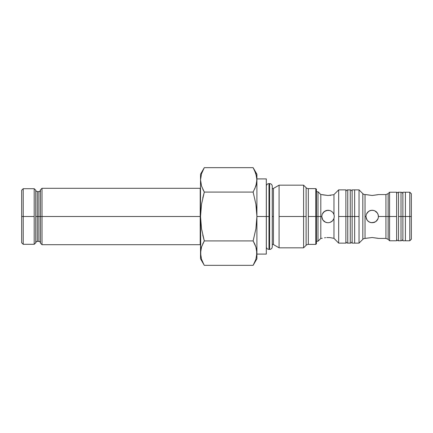 <?xml version="1.0" encoding="UTF-8"?>
<svg xmlns="http://www.w3.org/2000/svg" width="433" height="433" viewBox="0 0 433 433"><rect width="100%" height="100%" fill="white"/><g stroke="black" fill="none" stroke-linecap="round" stroke-linejoin="round"><path stroke-width="0.65" d="M37.314 241.403L38.878 241.403L38.878 216.5L37.314 216.5L37.314 241.403C36.745 241.197 36.226 241.679 35.75 242.853L35.75 190.147L34.191 188.696L34.191 244.304L35.75 242.853L35.75 216.5L37.314 216.5L37.314 241.403L37.314 216.5L35.75 216.5L35.75 190.147C35.587 190.731 36.107 191.213 37.314 191.597L37.314 216.5L37.314 191.597L37.314 216.5L200.208 216.5L200.208 188.306L42.012 188.306L42.012 216.5L42.012 188.306L40.448 189.871L40.448 216.5L38.878 216.5L38.878 191.597C39.641 191.678 40.161 191.159 40.448 190.027M266.355 185.768C266.717 184.426 267.589 183.706 268.974 183.608L268.974 249.392L268.974 216.5L266.355 216.5L266.355 185.768A3.762 3.762 0 0 1 266.311 185.172A3.762 3.762 0 0 0 266.355 185.768L266.355 247.232A3.762 3.762 0 0 0 266.311 247.828A3.762 3.762 0 0 1 266.355 247.232C266.717 248.574 267.589 249.294 268.974 249.392L269.597 249.392A2.663 2.663 0 0 0 272.26 246.75A2.663 2.663 0 0 1 269.597 249.392L269.597 183.608A2.663 2.663 0 0 1 272.26 186.25A2.663 2.663 0 0 0 269.597 183.608L269.597 249.392M268.974 249.392L268.974 183.608L268.974 216.5L269.597 216.5L266.355 216.5L266.355 247.232M279.085 247.828L279.085 216.5L303.587 216.5L279.085 216.5L279.085 185.172L273.445 188.431L273.445 216.5L272.26 216.5L273.445 216.5L273.445 244.569L279.085 247.828L279.085 185.172L273.445 188.431L273.445 244.569L279.085 247.828L303.587 247.828L303.587 185.172L303.587 216.5L306.115 216.5L306.115 187.7A3.134 3.134 0 0 0 308.328 188.62L308.328 244.38A3.134 3.134 0 0 0 306.115 245.3L306.115 187.7A3.134 3.134 0 0 0 308.328 188.62L308.328 216.5L315.803 216.5L315.803 188.62L315.803 216.5L316.431 216.5L316.431 189.248L316.431 216.5L317.995 216.5L317.995 191.754L317.995 216.5L320.815 216.5L320.815 194.574L320.815 216.5L321.757 216.5L322.239 214.097L323.592 212.073L326.791 210.357L329.962 210.541L331.7 211.428L333.08 212.798L333.973 214.546L333.973 194.661L328.025 195.483L321.876 194.606M350.259 189.871L347.753 189.871L347.753 243.13L347.753 216.5L345.875 216.5L345.875 189.871L345.875 216.5L350.259 216.5L350.259 243.13L350.259 189.871C351.396 189.99 352.024 190.617 352.137 191.754M372.207 210.232L374.599 210.714L377.397 213.009L378.334 215.266L378.334 217.729L377.403 219.98L377.977 218.903L375.682 221.707L372.191 222.768L369.787 222.286L367.763 220.933L366.41 218.909L365.928 216.5L365.03 216.5L365.03 238.426A3.134 3.134 0 0 0 362.816 239.346L359.033 243.13L359.033 216.5L352.137 216.5L352.137 189.871L352.137 216.5L350.259 216.5L350.259 189.871L350.259 216.5L354.643 216.5L354.643 189.871L354.649 216.5L359.033 216.5L359.033 189.871L359.033 243.13L362.816 239.346L362.816 193.654A3.134 3.134 0 0 0 365.03 194.574L365.03 238.426A3.134 3.134 0 0 0 362.816 239.346L362.816 193.654L359.033 189.871L362.816 193.654A3.134 3.134 0 0 0 365.03 194.574L365.03 216.5L365.928 216.5L366.405 214.097L367.763 212.073L369.782 210.714L372.191 210.232L374.599 210.714L376.623 212.067L377.977 214.091L378.458 216.5L385.933 216.5L385.933 194.574L388.147 193.654L388.147 216.5L385.933 216.5L385.933 194.574L378.458 194.574L372.191 195.483L366.047 194.606M378.458 216.5L385.933 216.5L385.933 238.426L385.933 216.5L388.147 216.5L388.147 193.654L388.147 216.5L389.576 216.5L389.576 192.22L389.576 216.5L396.623 216.5L396.623 192.22L396.623 216.5L389.576 216.5L389.576 240.78L389.576 216.5L388.147 216.5L388.147 239.346L389.576 240.78L396.623 240.78L396.623 216.5L396.623 240.78M398.506 240.78A1.878 1.878 0 0 1 396.623 238.897A1.878 1.878 0 0 0 398.506 240.78L398.506 216.5L398.506 240.78L401.012 240.78L401.012 192.22L401.012 216.5L405.396 216.5L402.89 216.5L402.89 192.22L402.89 216.5L398.506 216.5L398.506 192.22A1.878 1.878 0 0 0 396.623 194.103A1.878 1.878 0 0 1 398.506 192.22L398.506 216.5L401.012 216.5L401.012 240.78L401.012 192.22C402.149 192.339 402.771 192.966 402.89 194.103M200.522 188.62L200.208 188.306L200.208 216.5L200.522 216.5L201.54 204.16L204.3 192.084L253.132 192.084L255.892 204.16L256.91 216.5L266.311 216.5L266.311 178.91L266.311 254.09L266.311 216.5L256.91 216.5L256.91 258.793L256.91 253.126L255.892 259.297L256.91 253.126L256.91 216.5L255.892 228.841L253.132 240.916L254.696 243.92L253.132 240.916L255.892 228.841L253.132 240.916L255.892 246.951L256.65 250.02L255.892 246.951L256.91 253.126L256.65 250.02L256.65 256.228M256.91 179.874L256.91 174.207L256.65 182.98L255.892 186.049L253.132 192.084L204.3 192.084L201.54 186.049L200.522 179.874L201.54 173.703L204.3 167.668L200.522 174.207L204.3 167.668L253.132 167.668L255.892 173.703L256.91 179.874L256.91 216.5L256.91 179.874L255.892 186.049L253.132 192.084L255.892 204.16L256.65 210.292L256.91 216.5L255.892 228.841M34.191 188.696L23.214 188.696L21.65 190.266L21.65 216.5L23.214 216.5L23.214 188.696L23.214 216.5L34.191 216.5L34.191 188.696L35.75 190.147M322.239 214.091L324.534 211.293L328.025 210.232L325.643 210.703M322.812 194.85L328.025 195.483L333.973 194.661L333.973 214.546L334.287 216.5L333.973 218.454L332.447 220.933L329.968 222.454L328.025 222.768L325.616 222.286L323.592 220.933L322.239 218.909L321.757 216.5L320.815 216.5L320.815 238.426L320.815 216.5L317.995 216.5L317.995 241.246L317.995 216.5L315.803 216.5L315.803 244.38L315.803 216.5L308.328 216.5L308.328 244.38L315.803 244.38L316.431 243.752L316.431 216.5L316.431 243.752M325.643 222.297L326.774 222.638L325.643 222.297M323.603 220.944L324.544 221.712M333.973 218.454L333.973 238.339L338.671 243.13L338.671 189.871L334.287 194.26L338.671 189.871L338.671 216.5L345.875 216.5L338.671 216.5L338.671 243.13L333.973 238.339L333.973 218.454L334.287 216.5L333.973 214.546L333.08 212.798L331.7 211.428L329.962 210.541L328.025 210.232M326.785 237.549L329.962 237.603L333.973 238.339L329.962 237.603L326.785 237.549M324.534 237.804L325.616 237.652L324.534 237.804M322.233 194.704L322.818 194.85M366.41 214.091L368.705 211.293L370.962 210.357L369.814 210.703M377.982 194.704L372.191 195.483L366.405 194.704M369.814 222.297L370.946 222.638M367.774 220.944L368.716 221.712M370.962 210.357L373.419 210.357M365.03 238.426L372.191 237.517L378.334 238.394M366.405 238.296L366.978 238.15M366.984 238.15L372.191 237.517L377.977 238.296M405.396 216.5L405.396 192.22L405.396 216.5L409.786 216.5L409.786 192.22L409.786 216.5L411.35 216.5L411.35 193.789L411.35 216.5L409.786 216.5L409.786 240.78L409.786 216.5L405.396 216.5L405.396 240.78L405.396 216.5M411.35 239.211L411.35 216.5L411.35 239.211L409.786 240.78L402.89 240.78L402.89 216.5L402.89 240.78M402.89 192.22L405.396 192.22L405.396 211.764L405.396 192.22L409.786 192.22L411.35 193.789M376.613 212.056L375.671 211.288M373.419 222.643L374.572 222.297M388.147 216.5L388.147 239.346L388.147 216.5M377.977 218.903L376.623 220.927L374.605 222.286L370.967 222.643L368.71 221.707L366.989 219.991L365.928 216.5M354.649 216.5L354.649 243.13L354.649 216.5M359.033 189.871L354.649 189.871L354.649 211.304L354.643 189.871L352.137 189.871M352.137 243.13L352.137 216.5L352.137 243.13L359.033 243.13M347.753 243.13L350.259 243.13L350.259 216.5L347.753 216.5L347.753 243.13C346.616 243.01 345.989 242.383 345.875 241.246M347.753 216.5L347.753 189.871L347.753 216.5M345.875 243.13L345.875 216.5L345.875 243.13L338.671 243.13M333.967 214.519L334.168 215.277M329.968 195.397L330.769 195.305M333.811 218.898L333.967 218.481M333.085 220.191L331.705 221.566L329.968 222.454L328.025 222.768L325.616 222.286L322.818 219.991L321.757 216.5M316.431 241.246L317.995 241.246L320.815 238.426L322.233 238.296M306.115 245.3L306.115 216.5L303.587 216.5L303.587 247.828L306.115 245.3A3.134 3.134 0 0 1 308.328 244.38M35.75 242.853L34.191 244.304L34.191 216.5L23.214 216.5L23.214 244.304L23.214 216.5L21.65 216.5L21.65 242.734L21.65 190.266M254.696 262.328L253.132 265.332L204.3 265.332L253.132 265.332L255.892 259.297M255.892 173.703L254.696 170.672L256.65 176.772M200.528 215.829L200.522 253.126L201.54 246.951L204.3 240.916L253.132 240.916L204.3 240.916L201.54 228.841L200.522 216.5L201.54 204.16L204.3 192.084L202.736 198.092M203.954 264.725L201.54 259.297L200.522 253.126L200.522 258.793L200.788 250.02L201.54 246.951M254.696 243.92L255.892 246.951M202.736 189.08L204.3 192.084L201.54 186.049L200.522 179.874L201.54 173.703L204.3 167.668L253.132 167.668L254.696 170.672M254.696 189.08L256.65 182.98M38.878 216.5L38.878 241.403L38.878 216.5M202.736 234.908L204.3 240.916L201.54 228.841L200.522 216.5L200.522 179.874L200.208 244.694L200.208 216.5L40.448 216.5L40.448 243.13L40.448 189.871M200.788 256.228L200.522 216.5M202.736 243.92L204.3 240.916M200.522 174.207L200.522 179.874L200.522 174.207M200.522 244.38L200.208 244.694L42.012 244.694L42.012 216.5L42.012 244.694L40.448 243.13M273.445 188.431L272.26 188.869M350.259 243.13C351.396 243.01 352.024 242.383 352.137 241.246M401.012 240.78C402.149 240.661 402.771 240.034 402.89 238.897M38.878 191.597L37.314 191.597M256.91 178.91L266.311 178.91M268.974 183.608L269.597 183.608M279.085 185.172L303.587 185.172L306.115 187.7M308.328 188.62L315.803 188.62L316.431 189.248M316.431 191.754L317.995 191.754L320.815 194.574L321.757 194.574M338.671 189.871L345.875 189.871M365.03 194.574L365.928 194.574M396.623 192.22L389.576 192.22L388.147 193.654M398.506 192.22L401.012 192.22M378.458 238.426L385.933 238.426L388.147 239.346M347.753 189.871C346.616 189.99 345.989 190.617 345.875 191.754M272.26 244.131L273.445 244.569M272.26 246.729L272.26 186.271M34.191 244.304L23.214 244.304L21.65 242.734M256.91 254.09L266.311 254.09M256.91 258.793L253.132 265.332M253.132 167.668L256.91 174.207M38.878 241.403C39.641 241.322 40.161 241.841 40.448 242.973M204.3 265.332L200.522 258.793"/></g></svg>
